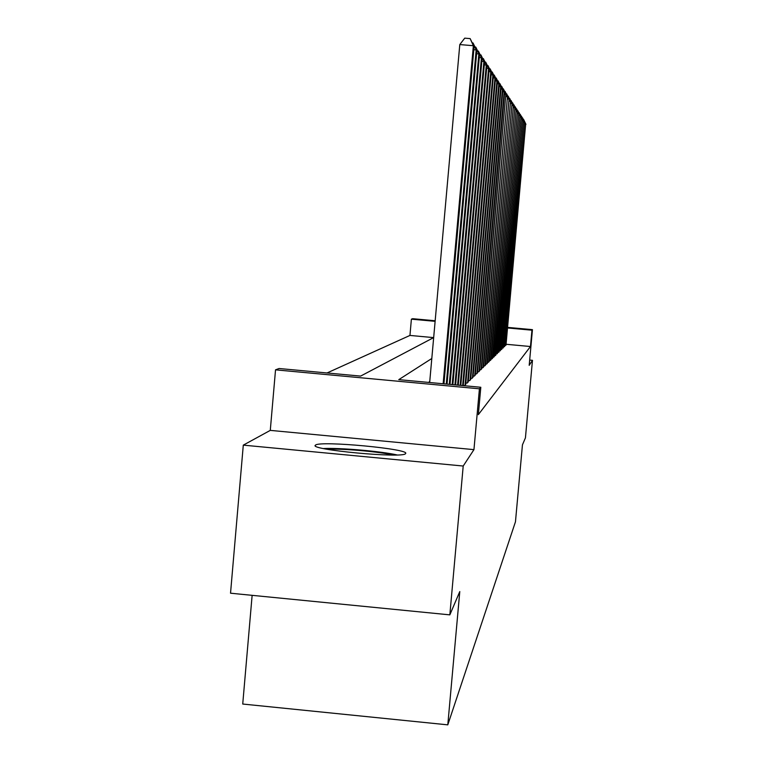 <?xml version="1.0" encoding="UTF-8"?>
<svg xmlns="http://www.w3.org/2000/svg" width="763" height="763" viewBox="0 0 763 763"><rect width="100%" height="100%" fill="white"/><g stroke="black" fill="none" stroke-linecap="round" stroke-linejoin="round"><path stroke-width="1.14" d="M315.529 445.096L315.338 445.258C308.719 449.76 403.465 458.573 405.525 453.632L405.592 453.556C410.809 449.006 320.059 440.489 315.529 445.096M433.642 337.618L409.95 335.434L411.391 319.163L412.64 318.696L435.168 320.756M252.133 595.34L242.729 704.039L447.795 724.85L515.464 521.787L522.445 444.848L525.43 437.876L532.469 360.336L529.675 360.079M447.795 724.85L459.784 591.573L449.836 614.864L230.531 593.204L243.292 445.134L463.208 466.031L473.947 449.636L479.431 388.806L275.529 369.836L279.086 368.51L360.622 376.092L433.67 337.599M473.947 449.636L270.283 430.38L243.292 445.134M270.283 430.38L275.529 369.836M409.95 335.434L327.041 372.964M449.836 614.864L463.208 466.031M504.734 345.62L506.012 344.886M503.38 346.927L504.686 346.183M501.978 348.271L503.322 347.508M500.547 349.654L501.93 348.863M499.069 351.066L500.49 350.265M497.552 352.525L499.012 351.695M495.998 354.032L497.495 353.174M494.395 355.568L495.235 355.644L495.931 354.69M492.736 357.16L493.604 357.237L494.329 356.254M491.038 358.791L491.935 358.877L492.679 357.866M489.293 360.47L490.208 360.556L490.971 359.516M487.481 362.206L488.434 362.291L489.226 361.223M485.621 363.999L486.603 364.085L487.414 362.978M483.704 365.839L484.715 365.935L485.554 364.79M481.72 367.737L482.76 367.833L483.628 366.66M479.679 369.702L480.747 369.797L481.644 368.586M477.562 371.724L478.678 371.829L479.603 370.58M475.378 373.822L476.522 373.927L477.485 372.63M473.117 375.987L474.309 376.102L475.292 374.757M470.781 378.229L472.011 378.343L473.031 376.951M468.358 380.546L469.636 380.67L470.695 379.23M465.85 382.95L467.175 383.074L468.272 381.586M463.255 385.439L464.619 385.563L465.754 384.018M363.407 374.623L360.937 375.921M367.709 372.354L365.334 373.603M371.867 370.16L369.578 371.371M375.882 368.052L373.67 369.216M379.755 366.002L377.628 367.127M383.512 364.027L381.443 365.115M387.137 362.12L385.143 363.169M390.646 360.27L388.729 361.281M394.051 358.476L392.192 359.449M397.351 356.731L395.549 357.685M400.546 355.053L398.801 355.968M403.646 353.412L401.958 354.309M406.66 351.829L405.019 352.697M409.578 350.293L407.995 351.123M412.421 348.796L410.875 349.607M415.177 347.337L413.68 348.128M417.857 345.925L416.407 346.698M420.47 344.552L419.059 345.296M423.007 343.216L421.634 343.941M425.468 341.919L424.142 342.616M427.871 340.651L426.584 341.328M430.218 339.421L428.959 340.079M431.267 338.858L432.631 338.143M431.801 358.496L398.782 379.64L480.804 387.27L478.344 414.643L530.476 346.516L506.069 344.275M429.75 381.5L428.558 382.406M507.595 327.384L532.44 329.654L529.198 365.324L532.469 360.336M532.44 329.654L531.964 330.188L507.548 327.956M530.476 346.516L531.964 330.188M480.804 387.27L479.431 388.806M435.12 321.328L411.391 319.163M443.141 383.77L473.365 45.713L474.081 46.781L443.942 383.837M429.664 382.511L459.793 44.569L473.365 45.713L470.151 38.608L474.081 46.781M459.793 44.569L464.734 38.15L470.151 38.608M397.046 454.939C380.756 451.248 340.184 447.719 323.455 448.539M327.222 449.283C341.471 448.367 379.364 451.667 393.212 455.015M446.279 384.056L476.169 49.91L476.856 50.93L447.042 384.132M472.24 42.871L473.012 42.938L476.169 49.91L473.813 49.709M473.012 42.938L476.856 50.93M449.283 384.342L478.859 53.925L479.507 54.898L450.017 384.409M475.015 47.029L475.759 47.096L478.859 53.925L476.598 53.734M475.759 47.096L479.507 54.898M452.163 384.609L481.434 57.778L482.063 58.722L452.869 384.676M477.686 51.016L478.401 51.083L481.434 57.778L479.269 57.597M478.401 51.083L482.063 58.722M454.939 384.867L483.914 61.488L484.515 62.385L455.616 384.924M480.242 54.85L480.928 54.907L483.914 61.488L481.834 61.307M480.928 54.907L484.515 62.385M457.6 385.115L486.289 65.046L486.87 65.914L458.248 385.172M482.702 58.541L483.37 58.598L486.289 65.046L484.295 64.874M483.37 58.598L486.87 65.914M460.165 385.353L488.587 68.47L489.14 69.309L460.795 385.41M485.077 62.089L485.707 62.137L488.587 68.47L486.66 68.308M485.707 62.137L489.14 69.309M462.636 385.582L490.79 71.77L491.324 72.58L463.236 385.639M487.357 65.504L487.967 65.551L490.79 71.77L488.94 71.617M487.967 65.551L491.324 72.58M465.077 385.124L492.917 74.955L493.432 75.728L465.716 384.495M489.55 68.794L490.142 68.842L492.917 74.955L491.134 74.803M490.142 68.842L493.432 75.728M467.605 382.644L494.968 78.017L495.464 78.77L468.224 382.044M491.668 71.96L492.24 72.008L494.968 78.017L493.241 77.874M492.24 72.008L495.464 78.77M470.056 380.251L496.942 80.973L497.428 81.698L470.657 379.669M493.709 75.022L496.942 80.973L495.282 80.83M494.262 75.07L497.428 81.698M472.421 377.943L498.849 83.835L499.317 84.531L472.993 377.38M495.683 77.979L498.849 83.835L497.247 83.692M496.208 78.026L499.317 84.531M474.7 375.711L500.7 86.591L501.148 87.259L475.263 375.167M497.581 80.83L500.7 86.591L499.145 86.457M498.096 80.878L501.148 87.259M476.904 373.555L502.474 89.252L502.912 89.91L477.447 373.031M499.422 83.596L502.474 89.252L500.976 89.128M499.918 83.634L502.912 89.91M479.04 371.467L504.2 91.837L504.629 92.466L479.565 370.961M501.205 86.257L504.2 91.837L502.75 91.713M501.682 86.305L504.629 92.466M481.11 369.454L505.869 94.326L481.615 368.958M502.931 88.842L505.869 94.326L504.467 94.211M503.389 88.88L506.279 94.936M483.103 367.499L507.481 96.739L483.599 367.022M504.591 91.341L507.481 96.739L506.127 96.624M505.049 91.379L507.881 97.33M485.049 365.601L509.045 99.085L485.516 365.143M506.212 93.763L509.045 99.085L507.738 98.971M506.642 93.801L509.436 99.657M486.928 363.77L510.561 101.345L487.385 363.322M507.776 96.109L510.561 101.345L509.293 101.241M508.196 96.148L510.933 101.908M488.749 361.986L512.04 103.549L489.188 361.548M509.293 98.389L512.04 103.549L510.8 103.444M509.703 98.427L512.393 104.092M490.514 360.26L513.461 105.685L490.943 359.84M510.762 100.602L513.461 105.685L512.259 105.58M511.162 100.63L513.814 106.2M492.23 358.581L514.844 107.755L492.65 358.171M512.192 102.738L514.844 107.755L513.68 107.65M512.574 102.776L515.187 108.26M493.89 356.96L516.189 109.758L494.3 356.559M513.575 104.817L516.189 109.758L515.063 109.662M513.957 104.855L516.522 110.253M495.511 355.377L517.495 111.713L495.912 354.986M514.92 106.839L517.495 111.713L516.398 111.617M515.292 106.877L517.819 112.19M497.085 353.841L518.764 113.611L497.466 353.46M516.227 108.804L518.764 113.611L517.695 113.515M516.589 108.832L519.078 114.078M498.611 352.344L519.994 115.451L498.992 351.972M517.505 110.711L519.994 115.451L518.954 115.366M517.848 110.749L520.299 115.909M500.099 350.894L521.196 117.244L500.461 350.532M518.745 112.571L521.196 117.244L520.185 117.159M519.078 112.6L521.491 117.693M501.549 349.473L522.359 118.99L501.901 349.13M519.946 114.383L522.359 118.99L521.377 118.914M520.271 114.412L522.645 119.419M502.96 348.1L523.494 120.688L503.303 347.756M521.11 116.138L523.494 120.688L522.541 120.611M521.434 116.167L523.78 121.107M504.324 346.755L524.601 122.347L504.667 346.431M522.254 117.855L524.601 122.347L523.676 122.261M522.569 117.874L524.877 122.748M505.659 345.458L525.678 123.959L505.993 345.134M523.361 119.514L525.678 123.959L524.772 123.883M523.666 119.543L525.945 124.35M315.338 445.258L315.3 445.754"/></g></svg>
